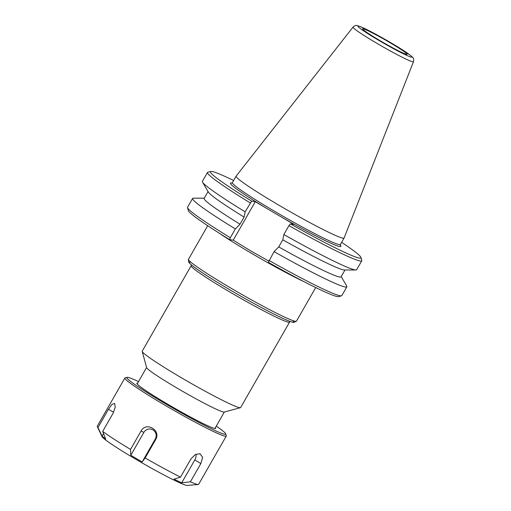 <?xml version="1.0" encoding="UTF-8"?>
<svg xmlns="http://www.w3.org/2000/svg" width="511" height="511" viewBox="0 0 511 511"><rect width="100%" height="100%" fill="white"/><g stroke="black" fill="none" stroke-linecap="round" stroke-linejoin="round"><path stroke-width="0.77" d="M289.571 322.102L240.643 407.548A56.715 3.634 -150.2 0 1 240.425 407.689A56.715 3.634 -150.2 0 1 189.619 382.515A56.715 3.634 -150.2 0 1 142.199 351.44A56.715 3.634 -150.2 0 1 142.211 351.178L191.146 265.733A56.715 3.634 29.8 0 0 234.472 294.719A56.715 3.634 29.8 0 0 288.594 322.237A56.715 3.634 29.8 0 0 289.571 322.102L290.178 321.464M268.799 261.057L252.402 251.872L233.233 240.183L229.637 239.621L230.308 237.711A88.895 5.691 -150.2 0 1 187.537 207.658A88.895 5.691 -150.2 0 1 187.556 207.249L192.596 198.453A88.895 5.691 -150.2 0 1 193.388 198.179L204.266 198.179M230.308 237.711L235.341 228.915L240.023 224.201L244.092 217.098L245.133 211.816L251.68 201.13L255.276 201.692L293.985 224.418L290.389 223.856L288.945 225.638L283.848 234.543L282.8 239.819L278.731 246.928L274.056 251.642L268.345 262.341A86.761 5.557 29.8 0 0 338.589 296.61L341.495 295.831A88.895 5.691 -150.2 0 1 269.016 260.438M413.482 61.722L344.101 237.979A62.227 3.986 -150.2 0 1 344.082 238.011A62.227 3.986 -150.2 0 1 288.108 210.545A62.227 3.986 -150.2 0 1 236.095 176.161A62.227 3.986 -150.2 0 1 236.114 176.135L353.031 27.102A34.831 2.229 29.8 0 0 382.139 46.367A34.831 2.229 29.8 0 0 413.482 61.722C413.904 59.448 413.597 57.973 412.575 57.296L410.25 55.201L394.358 44.827L373.464 32.998L360.261 26.578L357.17 25.62C356.199 25.103 354.819 25.595 353.031 27.102M240.425 407.689L224.214 412.058A44.796 2.868 -150.2 0 1 184.088 392.173A44.796 2.868 -150.2 0 1 146.631 367.626L142.199 351.44M187.537 207.658L188.329 210.558A86.761 5.557 29.8 0 0 229.637 239.621M255.276 201.692L233.233 240.183M341.201 276.604L346.707 285.988A88.895 5.691 -150.2 0 1 346.867 286.812L341.833 295.607A88.895 5.691 -150.2 0 1 341.495 295.831M288.945 225.638A88.895 5.691 29.8 0 0 361.762 260.808A88.895 5.691 29.8 0 0 361.782 260.399L360.99 257.506A86.761 5.557 -150.2 0 1 290.389 223.856M341.597 242.348A86.761 5.557 -150.2 0 1 360.99 257.506M251.68 201.13A86.761 5.557 -150.2 0 1 210.724 171.447A86.761 5.557 -150.2 0 1 233.61 180.504M210.724 171.447L207.824 172.233A88.895 5.691 29.8 0 0 207.485 172.456A88.895 5.691 29.8 0 0 250.23 202.912M389.35 42.285A25.601 1.642 -150.2 0 1 407.043 54.351A25.601 1.642 -150.2 0 1 384.061 43.007A25.601 1.642 -150.2 0 1 362.644 28.923A25.601 1.642 -150.2 0 1 389.35 42.285M235.341 228.915A88.895 5.691 -150.2 0 1 192.596 198.453M346.867 286.812A88.895 5.691 -150.2 0 1 274.056 251.642M208.054 191.561L204.125 198.428A78.898 5.053 29.8 0 0 240.023 224.201M207.485 172.456L202.388 181.354A88.895 5.691 29.8 0 0 202.548 182.178A88.895 5.691 29.8 0 0 245.133 211.816M202.548 182.178L208.341 192.047A78.898 5.053 29.8 0 0 244.092 217.098M278.731 246.928A78.898 5.053 29.8 0 0 341.061 276.847L344.989 269.987M282.8 239.819A78.898 5.053 29.8 0 0 344.427 269.987L355.867 269.987A88.895 5.691 29.8 0 0 356.659 269.712L361.762 260.808M283.848 234.543A88.895 5.691 29.8 0 0 355.867 269.987M181.699 482.831L173.989 479.177L180.517 477.121L190.961 458.891L195.221 454.605L199.986 453.704L202.656 457.3L200.849 463.579L190.411 481.809L181.699 482.831L194.838 459.887L200.849 463.579M195.885 454.266A6.688 4.248 -57.2 0 1 194.838 459.887M102.053 436.075L97.984 427.554L108.428 409.324L111.947 404.367L114.643 403.466L115.218 407.254L113.123 413.195L102.679 431.425L105.713 439.09L102.053 436.075L103.509 433.526M127.035 377.348L125.099 377.865A58.42 3.743 29.8 0 0 124.876 378.019A58.42 3.743 29.8 0 0 173.708 410.295A58.42 3.743 29.8 0 0 226.264 436.081A58.42 3.743 29.8 0 0 226.277 435.813L225.747 433.884A56.996 3.647 -150.2 0 1 174.462 408.985A56.996 3.647 -150.2 0 1 127.035 377.348A56.996 3.647 -150.2 0 1 127.795 377.354A56.996 3.647 -150.2 0 1 138.526 381.596M124.876 378.019L97.256 426.238A58.42 3.743 29.8 0 0 97.301 426.653A58.42 3.743 29.8 0 0 97.984 427.554M102.679 431.425A58.42 3.743 29.8 0 0 130.548 449.405L140.991 431.175C145.935 421.121 161.54 430.281 155.574 439.735L145.137 457.965A58.42 3.743 29.8 0 0 180.517 477.121M190.411 481.809A58.42 3.743 29.8 0 0 198.268 484.479A58.42 3.743 29.8 0 0 198.651 484.3L226.264 436.081M142.16 461.944L130.784 455.269L143.923 432.325A6.688 6.579 98.9 0 1 152.923 429.872A6.688 6.579 98.9 0 1 155.293 439L142.16 461.944L145.137 457.965M130.784 455.269L130.548 449.405M97.301 426.653L102.053 436.675A49.28 3.155 29.8 0 0 143.214 463.547A49.28 3.155 29.8 0 0 187.218 485.45L198.268 484.479M216.268 426.123A56.996 3.647 -150.2 0 1 225.747 433.884M137.638 383.141A45.409 2.906 29.8 0 0 136.859 383.461A45.409 2.906 29.8 0 0 174.832 408.34A45.409 2.906 29.8 0 0 215.501 428.499A45.409 2.906 29.8 0 0 215.387 427.669M296.469 321.151A62.227 3.986 -150.2 0 1 240.496 293.684A62.227 3.986 -150.2 0 1 188.476 259.301L188.604 262.002L189.722 263.376C191.491 265.139 194.876 267.713 199.884 271.111C210.008 277.952 223.135 286.007 239.257 295.275C255.506 304.562 269.208 311.876 280.36 317.216C285.885 319.848 289.865 321.489 292.298 322.134L293.889 322.403L296.469 321.151L315.709 287.559M190.309 262.066A60.094 3.845 29.8 0 0 240.726 296.112A60.094 3.845 29.8 0 0 292.79 320.557M218.836 232.901A62.227 3.986 29.8 0 0 241.684 247.458A62.227 3.986 29.8 0 0 303.879 281.606M340.281 245.337L340.383 244.475A62.227 3.986 -150.2 0 1 268.978 207.983A62.227 3.986 -150.2 0 1 232.39 182.631L231.7 183.149M281.389 217.022A63.645 4.075 29.8 0 0 340.23 245.108M231.924 183.079A63.645 4.075 29.8 0 0 267.873 209.088M358.479 26.087A31.03 1.987 -150.2 0 1 402.777 50.065A31.03 1.987 -150.2 0 1 393.368 48.596A31.03 1.987 -150.2 0 1 358.479 26.087M113.627 412.249L108.428 409.324M143.923 432.325L140.991 431.175M155.293 439L155.574 439.735M207.715 225.709L188.476 259.301M191.146 265.733L191.389 264.89M236.095 176.161L232.39 182.631M344.082 238.011L340.383 244.475M146.6 367.498L137.165 383.965M224.342 412.026L214.914 428.493"/></g></svg>
